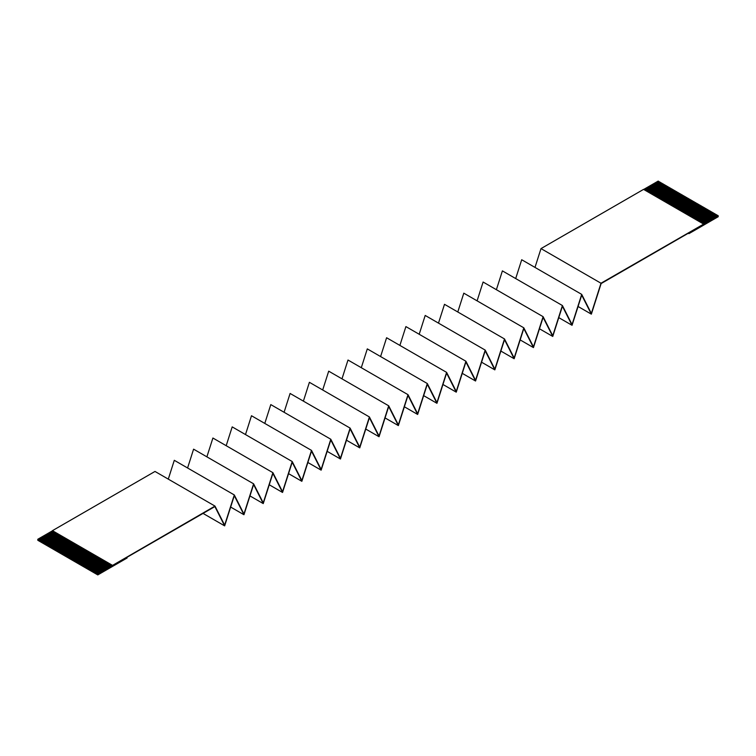 <?xml version="1.0" encoding="UTF-8"?>
<svg xmlns="http://www.w3.org/2000/svg" width="756" height="756" viewBox="0 0 756 756"><rect width="100%" height="100%" fill="white"/><g stroke="black" fill="none" stroke-linecap="round" stroke-linejoin="round"><path stroke-width="1.13" d="M112.436 565.308L52.438 530.665L154.999 471.451L214.997 506.095L112.436 565.46L110.537 564.354L95.899 572.812L95.313 572.472L109.951 564.023L109.072 563.513L94.434 571.961L93.848 571.621L108.486 563.173L107.607 562.672L92.969 571.12L92.383 570.78L107.021 562.332L106.142 561.821L91.514 570.27L90.928 569.939L105.556 561.481L104.678 560.98L90.049 569.429L89.463 569.088L104.092 560.64L103.213 560.13L88.584 568.578L87.998 568.247L102.636 559.799L101.758 559.289L87.12 567.737L86.534 567.397L101.172 558.949L100.293 558.448L85.655 566.896L85.069 566.556L99.707 558.108L98.828 557.597L84.19 566.046L83.604 565.705L98.242 557.257L97.363 556.756L82.725 565.204L82.139 564.864L96.777 556.416L95.899 555.906L81.27 564.354L80.684 564.023L95.313 555.575L94.434 555.065L79.805 563.513L79.219 563.173L93.848 554.724L92.969 554.214L78.341 562.672L77.755 562.332L92.383 553.883L91.514 553.373L76.876 561.821L76.29 561.481L90.928 553.033L90.049 552.532L75.411 560.98L74.825 560.64L89.463 552.192L88.584 551.682L73.946 560.13L73.36 559.799L87.998 551.341L87.12 550.84L72.481 559.289L71.896 558.949L86.534 550.5L85.655 549.99L71.017 558.448L70.431 558.108L85.069 549.659L84.19 549.149L69.561 557.597L68.976 557.257L83.604 548.809L82.725 548.308L68.097 556.756L67.511 556.416L82.139 547.968L81.27 547.457L66.632 555.906L66.046 555.575L80.684 547.117L79.805 546.616L65.167 555.065L64.581 554.724L79.219 546.276L78.341 545.766L63.702 554.214L63.117 553.883L77.755 545.435L76.876 544.925L62.238 553.373L61.652 553.033L76.29 544.585L75.411 544.084L60.773 552.532L60.187 552.192L74.825 543.744L73.946 543.233L59.318 551.682L58.732 551.341L73.36 542.893L72.481 542.392L57.853 550.84L57.267 550.5L71.896 542.052L71.017 541.542L56.388 549.99L55.802 549.659L70.431 541.211L69.561 540.701L54.923 549.149L54.337 548.809L68.976 540.36L68.097 539.86L53.459 548.308L52.873 547.968L67.511 539.519L66.632 539.009L51.994 547.457L51.408 547.117L66.046 538.669L65.167 538.168L50.529 546.616L49.943 546.276L64.581 537.828L63.702 537.318L49.064 545.766L48.488 545.435L63.117 536.987L62.238 536.476L47.609 544.925L47.023 544.585L61.652 536.136L60.773 535.626L46.144 544.084L45.558 543.744L60.187 535.295L59.318 534.785L44.68 543.233L44.094 542.893L58.732 534.445L57.853 533.944L43.215 542.392L42.629 542.052L57.267 533.604L56.388 533.093L41.75 541.542L41.164 541.211L55.802 532.753L54.923 532.252L40.285 540.701L39.699 540.36L54.337 531.912L53.459 531.402L38.821 539.86L37.8 539.264L52.438 530.816L53.459 531.402M110.537 564.354L109.951 564.023M109.072 563.513L108.486 563.173M107.607 562.672L107.021 562.332M106.142 561.821L105.556 561.481M104.678 560.98L104.092 560.64M103.213 560.13L102.636 559.799M101.758 559.289L101.172 558.949M100.293 558.448L99.707 558.108M98.828 557.597L98.242 557.257M97.363 556.756L96.777 556.416M95.899 555.906L95.313 555.575M94.434 555.065L93.848 554.724M92.969 554.214L92.383 553.883M91.514 553.373L90.928 553.033M110.678 564.439L95.899 572.812M109.214 563.598L94.434 572.131L95.313 572.472M107.758 562.757L92.969 571.29L93.848 571.621M106.294 561.906L91.514 570.44L92.383 570.78M104.829 561.065L90.049 569.599L90.928 569.939M103.364 560.215L88.584 568.748L89.463 569.088M101.899 559.374L87.12 567.907L87.998 568.247M100.435 558.523L85.655 567.066L86.534 567.397M98.97 557.682L84.19 566.216L85.069 566.556M97.515 556.841L82.725 565.375L83.604 565.705M96.05 555.991L81.27 564.524L82.139 564.864M94.585 555.15L79.805 563.683L80.684 564.023M93.12 554.299L78.341 562.833L79.219 563.173M91.656 553.458L76.876 561.991L77.755 562.332M90.191 552.617L75.411 561.15L76.29 561.481M88.726 551.767L73.946 560.3L74.825 560.64M87.261 550.926L72.481 559.459L73.36 559.799M85.806 550.075L71.017 558.608L71.896 558.949M84.341 549.234L69.561 557.767L70.431 558.108M82.876 548.393L68.097 556.926L68.976 557.257M81.412 547.542L66.632 556.076L67.511 556.416M79.947 546.701L65.167 555.235L66.046 555.575M78.482 545.851L63.702 554.384L64.581 554.724M77.017 545.01L62.238 553.543L63.117 553.883M75.562 544.169L60.773 552.702L61.652 553.033M74.097 543.318L59.318 551.852L60.187 552.192M72.633 542.477L57.853 551.011L58.732 551.341M71.168 541.627L56.388 550.16L57.267 550.5M69.703 540.786L54.923 549.319L55.802 549.659M68.238 539.935L53.459 548.478L54.337 548.809M66.774 539.094L51.994 547.627L52.873 547.968M65.309 538.253L50.529 546.786L51.408 547.117M63.854 537.403L49.064 545.936L49.943 546.276M62.389 536.562L47.609 545.095L48.488 545.435M60.924 535.711L46.144 544.244L47.023 544.585M59.459 534.87L44.68 543.403L45.558 543.744M57.995 534.029L43.215 542.562L44.094 542.893M56.53 533.178L41.75 541.712L42.629 542.052M55.065 532.337L40.285 540.871L41.164 541.211M53.61 531.487L38.821 540.02L39.699 540.36M203.043 513.4L224.645 525.874L214.884 506.567L127.074 557.257L127.074 558.022L97.798 574.919L37.8 540.275L37.8 539.264M97.798 574.919L97.798 573.908L96.777 573.313L111.415 564.864M95.899 572.972L96.777 573.313M90.049 552.532L89.463 552.192M88.584 551.682L87.998 551.341M87.12 550.84L86.534 550.5M85.655 549.99L85.069 549.659M84.19 549.149L83.604 548.809M82.725 548.308L82.139 547.968M81.27 547.457L80.684 547.117M79.805 546.616L79.219 546.276M78.341 545.766L77.755 545.435M76.876 544.925L76.29 544.585M75.411 544.084L74.825 543.744M73.946 543.233L73.36 542.893M72.481 542.392L71.896 542.052M71.017 541.542L70.431 541.211M69.561 540.701L68.976 540.36M68.097 539.86L67.511 539.519M66.632 539.009L66.046 538.669M65.167 538.168L64.581 537.828M63.702 537.318L63.117 536.987M62.238 536.476L61.652 536.136M60.773 535.626L60.187 535.295M59.318 534.785L58.732 534.445M57.853 533.944L57.267 533.604M56.388 533.093L55.802 532.753M54.923 532.252L54.337 531.912M717.028 215.214L716.301 214.628L701.785 223.001M716.301 214.628L715.715 214.288L701.199 222.661M715.563 214.373L714.836 213.778L700.321 222.16M714.836 213.778L714.25 213.438L699.744 221.82M714.099 213.523L713.371 212.937L698.865 221.31M713.371 212.937L712.785 212.597L698.279 220.969M712.643 212.682L711.906 212.086L697.401 220.469M711.906 212.086L711.32 211.756L696.815 220.128M711.179 211.831L710.442 211.245L695.936 219.618M710.442 211.245L709.856 210.905L695.35 219.287M709.714 210.99L708.977 210.395L694.471 218.777M708.977 210.395L708.391 210.064L693.885 218.437M708.249 210.149L707.512 209.554L693.006 217.936M707.512 209.554L706.936 209.214L692.42 217.596M706.784 209.299L706.057 208.713L691.542 217.085M706.057 208.713L705.471 208.373L690.956 216.745M705.32 208.458L704.592 207.862L690.077 216.244M704.592 207.862L704.006 207.522L689.491 215.904M703.855 207.607L703.127 207.021L688.621 215.394M703.127 207.021L702.541 206.681L688.036 215.063M702.39 206.766L701.662 206.171L687.157 214.553M701.662 206.171L701.077 205.84L686.571 214.213M700.935 205.925L700.198 205.33L685.692 213.702M700.198 205.33L699.612 204.989L685.106 213.372M699.47 205.074L698.733 204.489L684.227 212.861M698.733 204.489L698.147 204.148L683.641 212.521M698.005 204.233L697.268 203.638L682.762 212.02M697.268 203.638L696.682 203.298L682.177 211.68M703.562 224.031L643.564 189.387L541.003 248.601L601.001 283.235L718.2 215.725L717.179 215.129L702.664 223.511M718.2 215.725L718.2 216.736L688.933 233.632L688.933 232.876L601.124 283.566L591.353 314.156L578.066 306.482M659.95 182.262L658.202 181.081L643.687 189.454M661.415 183.113L660.101 182.177L645.596 190.559M662.88 183.954L661.566 183.028L647.051 191.4M664.344 184.795L663.031 183.869L648.516 192.241M665.809 185.645L664.486 184.71L649.98 193.092M667.274 186.486L665.951 185.56L651.445 193.933M668.739 187.337L667.416 186.401L652.91 194.783M670.194 188.178L668.88 187.252L654.375 195.624M671.659 189.019L670.345 188.093L655.839 196.465M673.123 189.869L671.81 188.934L657.295 197.316M674.588 190.71L673.275 189.784L658.76 198.157M676.053 191.561L674.73 190.625L660.224 199.008M677.518 192.402L676.195 191.476L661.689 199.849M678.982 193.243L677.659 192.317L663.154 200.699M680.438 194.094L679.124 193.167L664.618 201.54M681.903 194.935L680.589 194.008L666.083 202.381M683.367 195.785L682.054 194.85L667.539 203.232M684.832 196.626L683.518 195.7L669.003 204.073M686.297 197.477L684.983 196.541L670.468 204.923M687.762 198.318L686.439 197.392L671.933 205.764M689.226 199.159L687.903 198.233L673.398 206.605M690.691 200.009L689.368 199.074L674.862 207.456M692.146 200.85L690.833 199.924L676.327 208.297M693.611 201.701L692.298 200.765L677.792 209.147M695.076 202.542L693.762 201.616L679.247 209.988M696.541 203.383L695.227 202.457L680.712 210.829M695.813 202.797L681.298 211.17M694.348 201.946L679.833 210.329M692.883 201.105L678.368 209.478M691.419 200.264L676.913 208.637M689.954 199.414L675.448 207.796M688.489 198.573L673.983 206.946M687.024 197.722L672.519 206.104M685.569 196.881L671.054 205.254M684.104 196.04L669.589 204.413M682.64 195.19L668.124 203.572M681.175 194.349L666.669 202.721M679.71 193.498L665.204 201.88M678.245 192.657L663.74 201.03M676.781 191.807L662.275 200.189M675.316 190.966L660.81 199.338M673.861 190.125L659.345 198.497M672.396 189.274L657.881 197.656M670.931 188.433L656.425 196.806M669.466 187.582L654.961 195.965M668.002 186.741L653.496 195.114M666.537 185.9L652.031 194.273M665.072 185.05L650.566 193.432M663.617 184.209L649.102 192.582M662.152 183.358L647.637 191.74M660.687 182.517L646.172 190.89M659.223 181.676L644.717 190.049M688.933 233.632L688.272 233.254M541.003 248.601L534.993 267.407M601.001 283.235L591.353 313.447L581.704 294.377L572.056 324.589L562.407 305.528L552.759 335.73L543.101 316.67L533.452 346.881L523.804 327.811L514.156 358.023L504.507 338.953L494.849 369.164L485.201 350.094L475.552 380.306L465.904 361.236L456.255 391.447L446.607 372.377L436.949 402.589L427.301 383.528L417.652 413.74L408.004 394.67L398.355 424.881L388.707 405.811L328.699 371.168L322.689 389.983M515.696 278.558L521.706 259.743L581.704 294.377M388.707 406.52L398.355 425.59L408.004 395.379L417.652 414.449L427.301 384.237L436.949 403.298L446.598 373.095L456.255 392.156L465.904 361.954L475.552 381.015L485.201 350.803L494.849 369.873L504.507 339.661L514.156 358.731L523.804 328.52L533.452 347.59L543.101 317.378L552.759 336.448L562.407 306.237L572.056 325.297L581.704 295.095L591.353 314.156M496.39 289.699L502.4 270.884L562.407 305.528M572.056 325.297L558.769 317.624M477.093 300.841L483.103 282.026L543.101 316.67M552.759 336.448L539.463 328.775M457.796 311.982L463.797 293.167L523.804 327.811M533.452 347.59L520.166 339.916M438.489 323.124L444.5 304.309L504.507 338.953M514.156 358.731L500.859 351.058M419.193 334.265L425.203 315.45L485.201 350.094M494.849 369.873L481.563 362.2M405.906 326.592L465.904 361.236M475.552 381.015L462.266 373.341M405.896 326.601L399.886 345.416M380.589 356.558L386.599 337.743L446.607 372.377M456.255 392.156L442.959 384.483M361.292 367.7L367.303 348.885L427.301 383.528M436.949 403.298L423.662 395.634M341.986 378.841L347.996 360.026L408.004 394.67M417.652 414.449L404.365 406.775M398.355 425.59L385.059 417.917M388.697 405.811L379.049 436.023L369.4 416.953L359.752 447.165L350.104 428.094L340.455 458.306L330.797 439.236L321.149 469.448L311.5 450.378L301.852 480.589L292.203 461.529L282.546 491.74L272.897 472.67L263.249 502.882L253.6 483.812L243.952 514.023L234.303 494.953L224.645 525.165L214.997 506.095M303.392 401.124L309.402 382.309L369.4 416.953M224.645 525.874L234.294 495.662L243.952 514.732L253.6 484.52L263.249 503.59L272.897 473.379L282.546 492.449L292.203 462.237L301.852 481.307L311.5 451.096L321.149 470.156L330.797 439.954L340.455 459.015L350.104 428.803L359.752 447.873L369.4 417.662L379.049 436.732L365.762 429.058M379.049 436.732L388.697 406.52M284.086 412.266L290.096 393.451L350.104 428.094M359.752 447.873L346.465 440.2M264.789 423.417L270.799 404.602L330.797 439.236M340.455 459.015L327.159 451.341M245.492 434.558L251.493 415.743L311.5 450.387M321.149 470.156L307.862 462.483M226.186 445.7L232.196 426.885L292.203 461.529M301.852 481.307L288.556 473.634M206.889 456.841L212.899 438.026L272.897 472.67M282.546 492.449L269.259 484.776M187.582 467.983L193.593 449.168L253.6 483.812M263.249 503.59L249.962 495.917M168.286 479.124L174.296 460.31L234.303 494.953M243.952 514.732L230.656 507.059M97.798 573.908L112.436 565.46M659.223 181.837L644.859 190.134M660.687 182.687L646.323 190.975M662.152 183.528L647.788 191.826M663.617 184.379L649.253 192.667M665.072 185.22L650.718 193.517M666.537 186.061L652.173 194.358M668.002 186.912L653.638 195.199M669.466 187.753L655.102 196.05M670.931 188.603L656.567 196.891M672.396 189.444L658.032 197.741M673.861 190.295L659.497 198.582M675.316 191.136L660.961 199.423M676.781 191.977L662.417 200.274M678.245 192.827L663.881 201.115M679.71 193.668L665.346 201.965M681.175 194.519L666.811 202.806M682.64 195.36L668.276 203.647M684.104 196.201L669.74 204.498M685.569 197.051L671.205 205.339M687.024 197.892L672.67 206.19M688.489 198.743L674.125 207.031M689.954 199.584L675.59 207.881M691.419 200.425L677.055 208.722M692.883 201.276L678.519 209.563M694.348 202.117L679.984 210.414M695.813 202.967L681.449 211.255M697.268 203.808L682.914 212.105M698.733 204.659L684.369 212.946M700.198 205.5L685.834 213.787M701.662 206.341L687.298 214.638M703.127 207.191L688.763 215.479M704.592 208.032L690.228 216.329M706.057 208.883L691.693 217.17M707.512 209.724L693.157 218.011M708.977 210.565L694.622 218.862M710.442 211.415L696.078 219.703M711.906 212.256L697.542 220.554M713.371 213.107L699.007 221.395M714.836 213.948L700.472 222.236M716.301 214.789L701.937 223.086"/></g></svg>
